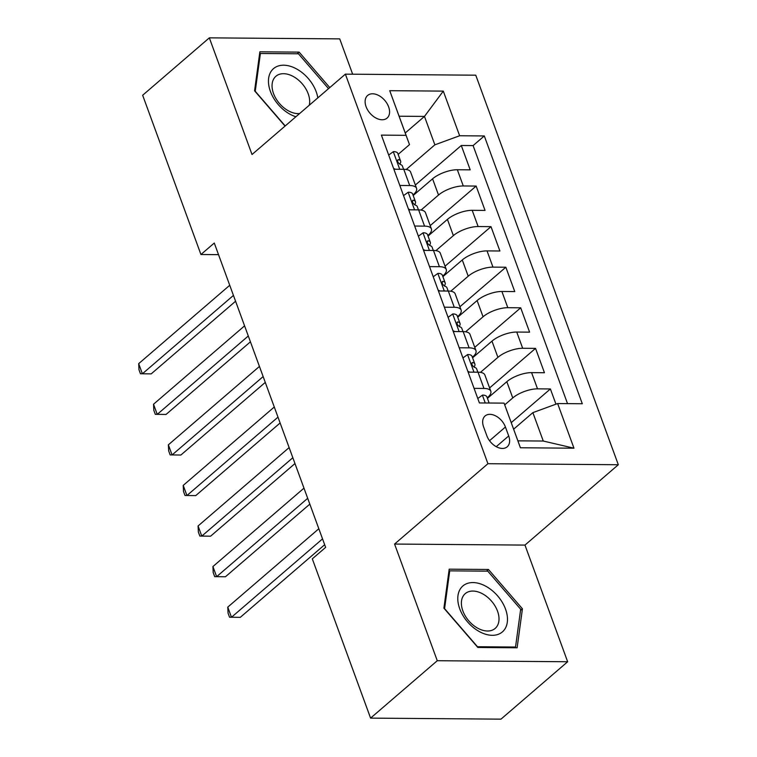 <?xml version="1.0" encoding="UTF-8"?>
<svg xmlns="http://www.w3.org/2000/svg" width="757" height="757" viewBox="0 0 757 757"><rect width="100%" height="100%" fill="white"/><g stroke="black" fill="none" stroke-linecap="round" stroke-linejoin="round"><path stroke-width="1.14" d="M366.076 106.68A14.922 9.784 49.3 0 0 387.082 118.083A14.922 9.784 49.3 0 0 388.625 106.86A14.922 9.784 49.3 0 0 367.618 95.467A14.922 9.784 49.3 0 0 366.076 106.68M352.648 74.205L339.723 38.881L209.339 37.85L142.657 95.25L200.936 254.513L218.527 254.655M618.318 464.732L475.765 75.189L345.381 74.148L487.934 463.7L618.318 464.732L524.97 545.087L394.577 544.056L437.272 660.719L567.655 661.75L524.97 545.087M567.655 661.75L500.973 719.15L370.589 718.119L437.272 660.719M555.96 404.172L550.386 388.956L511.24 422.652M487.432 398.381L506.821 381.698A18.651 7.002 -20.1 0 1 531.584 372.624L544.444 372.728L535.54 348.381L489.599 387.925M472.586 357.806L491.974 341.123A18.651 7.002 159.9 0 1 516.738 332.049L529.597 332.153L520.693 307.806L474.753 347.34M457.739 317.23L477.118 300.538A18.651 7.002 159.9 0 1 501.891 291.473L514.751 291.568L505.837 267.221L459.906 306.765M442.892 276.646L462.272 259.963A18.651 7.002 159.9 0 1 487.035 250.889L499.904 250.993L490.99 226.646L445.059 266.19M428.036 236.07L447.425 219.388A18.651 7.002 159.9 0 1 472.188 210.314L485.048 210.418L476.144 186.071L430.203 225.614M399.819 185.465L409.717 185.541A18.651 7.002 -20.1 0 1 416.558 188.313A18.651 7.002 -20.1 0 1 413.142 194.842L413 194.965M414.675 226.04L424.563 226.125A18.651 7.002 -20.1 0 1 431.405 228.898A18.651 7.002 -20.1 0 1 427.989 235.418L427.847 235.541M429.522 266.615L439.41 266.701A18.651 7.002 -20.1 0 1 446.261 269.473A18.651 7.002 -20.1 0 1 442.836 275.993L442.694 276.116M444.368 307.2L454.266 307.276A18.651 7.002 -20.1 0 1 461.108 310.048A18.651 7.002 -20.1 0 1 457.692 316.568L457.54 316.7M459.215 347.775L469.113 347.851A18.651 7.002 -20.1 0 1 475.954 350.623A18.651 7.002 -20.1 0 1 472.538 357.153L472.396 357.276M370.589 718.119L312.31 558.846L325.642 547.368L214.278 243.035L200.936 254.513M508.704 435.947L505.43 427.014A14.449 9.481 49.3 0 0 485.076 415.972A14.449 9.481 49.3 0 0 483.581 426.844L486.855 435.767A14.449 9.481 49.3 0 0 507.209 446.81A14.449 9.481 49.3 0 0 508.704 435.947L496.232 446.668M409.499 144.615L406.064 135.323L381.396 135.125L479.408 402.942L504.077 403.131L517.892 440.839L543.271 441.038L532.871 412.631L557.635 403.557L582.303 403.755L484.3 135.948L459.631 135.749L434.868 144.824L424.469 116.417L399.1 116.218L409.499 144.615L398.144 154.39M406.064 135.323L389.732 90.689L443.299 91.114L459.631 135.749M557.635 403.557L573.967 448.191L520.409 447.766L504.077 403.131M421.053 210.067L438.511 195.041A18.651 7.002 -20.1 0 1 463.275 185.967L476.144 186.071M413.19 195.495L432.578 178.813L438.511 195.041M435.9 250.643L453.367 235.616A18.651 7.002 -20.1 0 1 478.131 226.542L490.99 226.646M450.756 291.227L468.214 276.191A18.651 7.002 -20.1 0 1 492.977 267.126L505.837 267.221M465.602 331.803L483.061 316.776A18.651 7.002 -20.1 0 1 507.824 307.702L520.693 307.806M480.449 372.378L497.907 357.351A18.651 7.002 -20.1 0 1 522.68 348.277L535.54 348.381M474.071 388.35L483.96 388.436A18.651 7.002 -20.1 0 1 490.801 391.208A18.651 7.002 -20.1 0 1 487.385 397.728L487.243 397.851M504.711 404.863L512.763 397.927A18.651 7.002 -20.1 0 1 537.527 388.852L550.386 388.956M567.532 403.642L473.097 145.59L461.287 145.495L415.356 185.03M432.578 178.813A18.651 7.002 159.9 0 1 457.342 169.738L470.201 169.842L461.287 145.495M468.129 372.122L478.017 372.198A18.651 7.002 -20.1 0 1 484.868 374.97L490.801 391.208M475.954 350.623L470.012 334.395A18.651 7.002 159.9 0 0 463.17 331.623L453.282 331.547M461.108 310.048L455.165 293.82A18.651 7.002 159.9 0 0 448.324 291.048L438.426 290.962M446.261 269.473L440.319 253.245A18.651 7.002 159.9 0 0 433.477 250.463L423.579 250.387M431.405 228.898L425.472 212.66A18.651 7.002 159.9 0 0 418.621 209.888L408.733 209.812M416.558 188.313L410.616 172.085A18.651 7.002 159.9 0 0 403.774 169.313L393.886 169.237M513.634 429.191L532.871 412.631M209.339 37.85L252.024 154.513L345.381 74.148M394.577 544.056L487.934 463.7M405.232 132.977L424.469 116.417L443.299 91.114M406.206 169.492L434.868 144.824M473.097 145.59L484.3 135.948M517.892 440.839L520.409 447.766M543.271 441.038L573.967 448.191M389.732 90.689L399.1 116.218M522.425 608.798L488.464 569.482L449.194 569.169L443.895 608.174L477.856 647.481L517.126 647.793L522.425 608.798L520.513 610.445M329.778 87.585L299.138 52.119L259.869 51.807L254.57 90.802L285.048 126.088M486.533 571.147L488.464 569.482M297.208 53.775L299.138 52.119M477.781 398.504L482.54 395.078A12.358 4.637 -20.1 0 1 486.902 396.914L489.136 403.017M322.539 538.889L231.481 617.267L227.772 607.123L318.829 528.746M324.668 544.709L240.3 617.333L229.551 617.229L228.065 613.17L227.772 607.123M459.726 608.76A30.308 19.881 49.3 0 0 492.277 635.312A30.308 19.881 49.3 0 0 505.534 609.12A30.308 19.881 49.3 0 0 472.974 582.568A30.308 19.881 49.3 0 0 459.726 608.76M462.858 610.899A22.947 15.045 49.3 0 0 495.163 628.424A22.947 15.045 49.3 0 0 497.538 611.173A22.947 15.045 49.3 0 0 465.224 593.649A22.947 15.045 49.3 0 0 462.858 610.899M487.763 571.157L520.674 609.243L515.536 647.036L477.487 646.733L444.586 608.637L449.724 570.854L487.763 571.157M514.675 647.774L515.536 647.036M448.873 571.582L449.724 570.854M317.817 97.88A30.308 19.881 49.3 0 0 296.394 68.83A30.308 19.881 49.3 0 0 268.64 78.236A30.308 19.881 49.3 0 0 290.205 114.326A30.308 19.881 49.3 0 0 295.883 116.758M309.263 105.242A22.947 15.045 49.3 0 0 293.214 76.448A22.947 15.045 49.3 0 0 275.898 76.277A22.947 15.045 49.3 0 0 273.514 93.508A22.947 15.045 49.3 0 0 288.531 110.891A22.947 15.045 49.3 0 0 299.573 113.588M259.537 54.22L260.389 53.482L298.438 53.785L328.547 88.645M285.209 125.946L255.251 91.275L260.389 53.482M462.934 357.919L467.694 354.503A12.358 4.637 -20.1 0 1 472.046 356.339L474.866 364.041A12.358 4.637 159.9 0 0 472.822 362.518L472.094 362.65M467.817 371.271L469.605 372.132M307.692 498.305L216.634 576.683L212.925 566.539L303.973 488.161M474.175 367.211L474.79 365.622A12.358 4.637 159.9 0 0 474.866 364.041M471.734 363.455L472.822 362.518C471.138 363.738 471.734 365.357 474.611 367.382A12.358 4.637 -20.1 0 1 476.655 368.914L477.856 372.198M309.821 504.124L225.444 576.758L214.695 576.645L213.209 572.595L212.925 566.539M448.087 317.344L452.837 313.918A12.358 4.637 -20.1 0 1 457.2 315.754L460.019 323.466A12.358 4.637 159.9 0 0 457.976 321.933L457.247 322.075M452.97 330.695L454.758 331.557M292.836 457.73L201.788 536.107L198.079 525.964L289.127 447.586M459.319 326.627L459.934 325.046A12.358 4.637 159.9 0 0 460.019 323.466M456.878 322.879L457.976 321.933C456.291 323.163 456.887 324.781 459.754 326.806A12.358 4.637 -20.1 0 1 461.808 328.339L463 331.623M294.975 463.549L210.597 536.183L199.848 536.07L198.362 532.01L198.079 525.964M433.231 276.769L437.991 273.343A12.358 4.637 -20.1 0 1 442.353 275.179L445.173 282.891A12.358 4.637 159.9 0 0 443.129 281.358L442.391 281.5M438.114 290.111L439.912 290.981M277.989 417.154L186.941 495.532L183.222 485.388L274.28 407.011M444.473 286.051L445.088 284.471A12.358 4.637 159.9 0 0 445.173 282.891M442.031 282.304L443.129 281.358C441.445 282.579 442.031 284.206 444.908 286.231A12.358 4.637 -20.1 0 1 446.952 287.764L448.153 291.048M280.118 422.974L195.751 495.598L185.001 495.494L183.516 491.435L183.222 485.388M418.384 236.193L423.144 232.768A12.358 4.637 -20.1 0 1 427.497 234.604L430.326 242.316A12.358 4.637 159.9 0 0 428.282 240.783L427.544 240.925M423.267 249.536L425.065 250.397M263.143 376.579L172.085 454.957L168.376 444.813L259.433 366.435M429.626 245.476L430.241 243.896A12.358 4.637 159.9 0 0 430.326 242.316M427.185 241.72L428.282 240.783C426.588 242.003 427.185 243.631 430.061 245.647A12.358 4.637 -20.1 0 1 432.105 247.179L433.307 250.463M265.272 382.399L180.895 455.023L170.155 454.919L168.669 450.86L168.376 444.813M403.538 195.609L408.297 192.193A12.358 4.637 -20.1 0 1 412.65 194.029L415.47 201.731A12.358 4.637 159.9 0 0 413.426 200.208L412.697 200.34M408.42 208.96L410.209 209.821M248.296 335.994L157.238 414.372L153.529 404.229L244.577 325.851M414.779 204.901L415.385 203.311A12.358 4.637 159.9 0 0 415.47 201.731M412.338 201.144L413.426 200.208C411.742 201.428 412.338 203.046 415.215 205.071A12.358 4.637 -20.1 0 1 417.258 206.604L418.46 209.888M250.425 341.814L166.048 414.448L155.299 414.334L153.813 410.285L153.529 404.229M388.682 155.034L393.441 151.608A12.358 4.637 -20.1 0 1 397.803 153.444L400.623 161.156A12.358 4.637 159.9 0 0 398.579 159.623L397.851 159.765M393.574 168.385L395.362 169.246M233.44 295.419L142.392 373.797L138.682 363.653L229.731 285.275M399.923 164.316L400.538 162.736A12.358 4.637 159.9 0 0 400.623 161.156M397.482 160.569L398.579 159.623C396.895 160.853 397.491 162.471 400.358 164.496A12.358 4.637 -20.1 0 1 402.402 166.029L403.604 169.313M235.569 301.239L151.201 373.873L140.452 373.759L138.966 369.7L138.682 363.653M447.425 219.388L453.367 235.616M462.272 259.963L468.214 276.191M477.118 300.538L483.061 316.776M491.974 341.123L497.907 357.351M506.821 381.698L512.763 397.927M531.584 372.624L537.527 388.852M457.342 169.738L463.275 185.967M472.188 210.314L478.131 226.542M487.035 250.889L492.977 267.126M501.891 291.473L507.824 307.702M516.738 332.049L522.68 348.277M478.017 372.198L483.96 388.436M463.17 331.623L469.113 347.851M448.324 291.048L454.266 307.276M433.477 250.463L439.41 266.701M418.621 209.888L424.563 226.125M403.774 169.313L409.717 185.541M489.533 440.706L505.43 427.014M482.398 395.173L485.256 402.989M467.552 354.598L473.977 372.17M452.705 314.023L459.13 331.594M437.849 273.447L444.283 291.01M423.002 232.863L429.437 250.435M408.155 192.287L414.581 209.859M393.309 151.712L399.734 169.284"/></g></svg>

